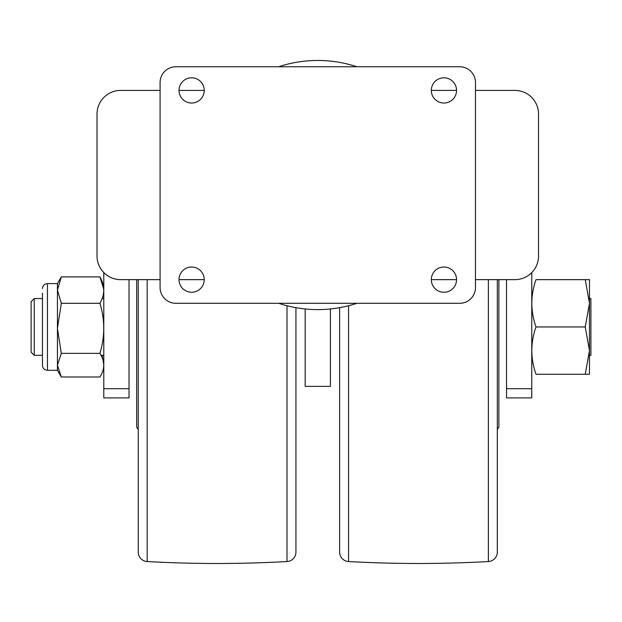 <?xml version="1.0" encoding="UTF-8"?>
<svg xmlns="http://www.w3.org/2000/svg" width="622" height="622" viewBox="0 0 622 622"><rect width="100%" height="100%" fill="white"/><g stroke="black" fill="none" stroke-linecap="round" stroke-linejoin="round"><path stroke-width="0.93" d="M191.63 103.027A12.619 12.619 0 0 1 179.012 90.415A12.619 12.619 0 0 1 191.63 77.797A12.619 12.619 0 0 1 204.241 90.415A12.619 12.619 0 0 1 191.63 103.027M443.929 103.027A12.619 12.619 0 0 1 431.318 90.415A12.619 12.619 0 0 1 443.929 77.797A12.619 12.619 0 0 1 456.548 90.415A12.619 12.619 0 0 1 443.929 103.027M191.63 292.254A12.619 12.619 0 0 1 179.012 279.643A12.619 12.619 0 0 1 191.63 267.025A12.619 12.619 0 0 1 204.241 279.643A12.619 12.619 0 0 1 191.63 292.254M443.929 292.254A12.619 12.619 0 0 1 431.318 279.643A12.619 12.619 0 0 1 443.929 267.025A12.619 12.619 0 0 1 456.548 279.643A12.619 12.619 0 0 1 443.929 292.254M475.472 287.527L475.472 82.532A15.768 15.768 0 0 0 459.705 66.764L175.863 66.764A15.768 15.768 0 0 0 160.087 82.532L160.087 287.527A15.768 15.768 0 0 0 175.863 303.295L459.705 303.295A15.768 15.768 0 0 0 475.472 287.527M278.64 66.764A124.579 124.579 0 0 1 356.919 66.764M160.087 90.415L120.668 90.415A23.652 23.652 0 0 0 97.016 114.067L97.016 255.992A23.652 23.652 0 0 0 120.668 279.643L160.087 279.643M179.012 279.643L204.241 279.643M356.919 303.295A124.579 124.579 0 0 1 278.64 303.295M431.318 279.643L456.548 279.643M475.472 279.643L514.892 279.643A23.652 23.652 0 0 0 538.543 255.992L538.543 114.067A23.652 23.652 0 0 0 514.892 90.415L475.472 90.415M456.548 90.415L431.318 90.415M204.241 90.415L179.012 90.415M506.533 388.703L531.763 388.703L531.763 397.909L506.533 397.909L506.533 279.643M531.763 388.703L531.763 272.568M330.399 308.963L330.399 386.371L305.169 386.371L305.169 308.963M497.312 429.149A3.157 3.157 0 0 0 498.891 426.42L498.891 279.643M348.561 305.744L348.561 561.549A1261.525 1261.525 0 0 0 488.371 561.549A9.462 9.462 0 0 0 497.312 552.103L497.312 279.643M348.561 561.549A9.462 9.462 0 0 1 339.62 552.103L339.62 307.672M103.796 388.703L103.796 397.909L129.026 397.909L129.026 388.703L103.796 388.703L103.796 272.568M129.026 279.643L129.026 388.703M138.247 429.149A3.157 3.157 0 0 1 136.677 426.42L136.677 279.643M147.189 279.643L147.189 561.549A9.462 9.462 0 0 1 138.247 552.103L138.247 279.643M147.189 561.549A1261.525 1261.525 0 0 0 287.006 561.549A9.462 9.462 0 0 0 295.94 552.103L295.94 307.672M31.1 301.717L31.1 352.176L34.257 355.333L34.257 298.568L31.1 301.717M103.796 298.568L102.14 298.568M42.452 298.568L34.257 298.568M103.796 355.333L101.052 355.333M42.452 355.333L34.257 355.333M589.477 355.333L590.9 355.333L590.9 298.568L589.477 298.568M589.477 303.295L585.255 326.947L535.993 326.947C530.442 342.722 530.442 358.49 535.993 374.257L589.477 374.257L589.477 279.643L585.255 279.643L589.477 303.295M535.993 326.947C530.442 311.179 530.442 295.411 535.993 279.643C530.442 279.643 530.442 279.643 535.993 279.643L589.477 279.643M585.255 326.947L589.477 350.606L585.255 374.257M535.993 374.257C530.442 374.257 530.442 374.257 535.993 374.257M42.452 293.125L42.452 365.324C42.747 368.356 44.419 370.02 47.451 370.315L47.451 283.585C44.419 283.881 42.747 285.545 42.452 288.577M47.451 370.315L57.434 370.315L57.434 283.585L47.451 283.585M103.781 289.378L99.924 276.899C105.009 285.708 105.009 294.509 99.924 303.311C105.009 319.988 105.009 336.673 99.924 353.358C105.009 361.234 105.009 369.118 99.924 376.994L61.306 376.994L57.434 365.176L61.306 353.358L99.924 353.358M99.924 303.311L61.306 303.311L57.434 328.33L61.306 353.358M99.924 276.899L61.306 276.899L57.434 290.109L61.306 303.311M57.434 283.585L61.306 276.899M103.781 364.523L102.14 355.333M488.371 561.549L488.371 279.643M287.006 561.549L287.006 305.744M57.434 370.315L60.8 376.139"/></g></svg>
